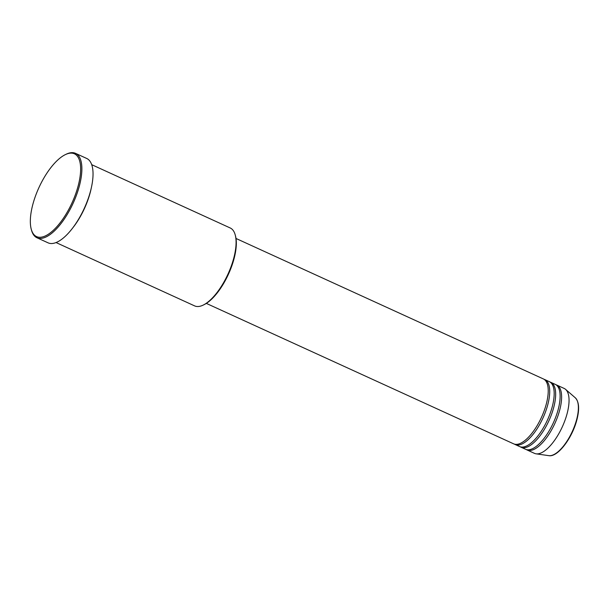 <?xml version="1.0" encoding="UTF-8"?>
<svg xmlns="http://www.w3.org/2000/svg" width="609" height="609" viewBox="0 0 609 609"><rect width="100%" height="100%" fill="white"/><g stroke="black" fill="none" stroke-linecap="round" stroke-linejoin="round"><path stroke-width="0.91" d="M206.337 303.396L513.661 443.847A35.695 14.289 -65.4 0 0 546.197 404.391A35.695 14.289 -65.4 0 0 543.335 378.92L236.01 238.469M514.43 444.136A35.695 14.289 -65.4 0 0 515.145 444.524A35.695 14.289 -65.4 0 0 547.681 405.069A35.695 14.289 -65.4 0 0 544.819 379.597A35.695 14.289 -65.4 0 0 544.05 379.308M515.145 444.524L519.606 446.564A35.695 14.289 -65.4 0 0 552.15 407.109A35.695 14.289 -65.4 0 0 549.28 381.637L544.819 379.597M520.375 446.854A35.695 14.289 -65.4 0 0 521.098 447.25A35.695 14.289 -65.4 0 0 553.634 407.786A35.695 14.289 -65.4 0 0 550.772 382.315A35.695 14.289 -65.4 0 0 550.003 382.033M521.098 447.25L525.559 449.282A35.695 14.289 -65.4 0 0 558.095 409.827A35.695 14.289 -65.4 0 0 555.233 384.355L550.772 382.315M526.328 449.571A35.695 14.289 -65.4 0 0 527.044 449.967A35.695 14.289 -65.4 0 0 559.587 410.512A35.695 14.289 -65.4 0 0 556.717 385.04A35.695 14.289 -65.4 0 0 555.948 384.751M235.241 234.998L235.508 236.003A41.937 16.793 114.6 0 1 233.955 259.053A41.937 16.793 114.6 0 1 204.144 304.629L203.208 305.086A42.836 17.151 -65.4 0 0 233.65 258.536A42.836 17.151 -65.4 0 0 235.241 234.998A42.836 17.151 -65.4 0 0 230.217 227.972L91.685 164.658M56.081 242.572L194.606 305.885A42.836 17.151 -65.4 0 0 203.208 305.086M32.916 204.122A45.508 18.217 -65.4 0 0 31.226 229.129A45.508 18.217 -65.4 0 0 53.105 230.507A45.508 18.217 -65.4 0 0 78.051 186.293A45.508 18.217 -65.4 0 0 65.262 154.663A45.508 18.217 -65.4 0 0 32.916 204.122M65.262 154.663L66.198 154.214A46.406 18.574 114.6 0 1 75.516 153.346A46.406 18.574 114.6 0 1 79.239 186.461A46.406 18.574 114.6 0 1 36.943 237.754A46.406 18.574 114.6 0 1 31.501 230.133L31.226 229.129M73.316 227.187A42.836 17.151 -65.4 0 0 90.117 192.939A42.836 17.151 -65.4 0 0 91.335 187.762M36.943 237.754L48.096 242.846A46.406 18.574 -65.4 0 0 90.398 191.553A46.406 18.574 -65.4 0 0 86.676 158.439L75.516 153.346M527.044 449.967L534.481 453.362A35.695 14.289 -65.4 0 0 536.11 453.834A35.695 14.289 -65.4 0 0 567.025 413.907A35.695 14.289 -65.4 0 0 565.578 389.357A35.695 14.289 -65.4 0 0 564.155 388.435L556.717 385.04M575.261 397.768C579.129 401.803 579.646 409.256 576.799 420.119C572.102 438.282 557.677 457.443 548.808 455.654A32.049 12.827 -65.4 0 0 576.563 419.807A32.049 12.827 -65.4 0 0 575.261 397.768L565.578 389.357M548.808 455.654L536.11 453.834"/></g></svg>
